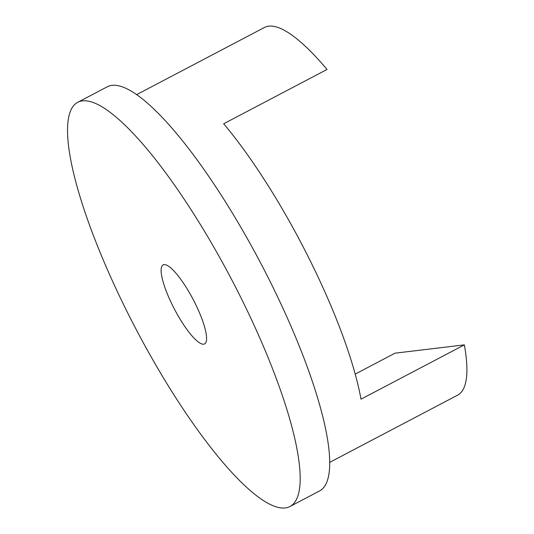 <?xml version="1.0" encoding="UTF-8"?>
<svg xmlns="http://www.w3.org/2000/svg" width="534" height="534" viewBox="0 0 534 534"><rect width="100%" height="100%" fill="white"/><g stroke="black" fill="none" stroke-linecap="round" stroke-linejoin="round"><path stroke-width="0.8" d="M126.852 311.229A228.265 53.854 62.3 0 1 77.69 102.334A228.265 53.854 62.3 0 1 240.861 297.578A228.265 53.854 62.3 0 1 290.022 506.472A228.265 53.854 62.3 0 1 126.852 311.229M194.997 303.072A44.622 10.526 62.3 0 1 204.609 343.909A44.622 10.526 62.3 0 1 172.709 305.742A44.622 10.526 62.3 0 1 163.104 264.904A44.622 10.526 62.3 0 1 194.997 303.072M77.69 102.334L107.221 86.822A228.265 53.854 62.3 0 1 270.391 282.065A228.265 53.854 62.3 0 1 319.552 490.96L290.022 506.472M136.591 94.658L264.437 27.481A207.666 48.995 62.3 0 1 327.035 69.46L223.686 123.761A207.666 48.995 62.3 0 1 309.54 259.411A207.666 48.995 62.3 0 1 361.004 399.178L464.353 344.877A207.666 48.995 62.3 0 1 457.618 395.16L329.765 462.331M464.353 344.877L395.02 353.181L355.21 374.094"/></g></svg>
